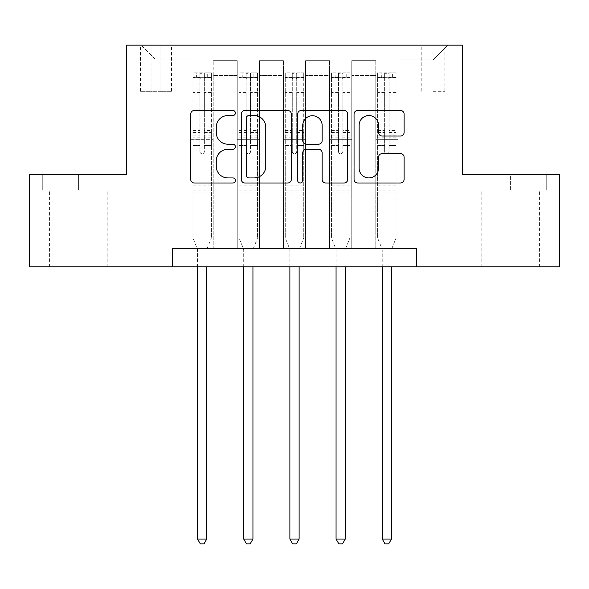 <?xml version="1.0" encoding="UTF-8"?>
<svg xmlns="http://www.w3.org/2000/svg" width="589" height="589" viewBox="0 0 589 589"><rect width="100%" height="100%" fill="white"/><g stroke="black" fill="none" stroke-linecap="round" stroke-linejoin="round"><path stroke-width="0.44" stroke-dasharray="2.94 2.21" d="M235.394 113.014A2.54 2.54 0 0 0 232.861 110.474L194.333 110.474A3.622 3.622 0 0 0 190.703 114.104L190.703 179.373A3.622 3.622 0 0 0 194.333 182.995L232.861 182.995A2.54 2.54 0 0 0 235.394 180.462A2.54 2.54 0 0 0 232.861 177.922L227.869 177.922A11.603 11.603 0 0 1 216.266 166.319L216.266 160.878A11.603 11.603 0 0 1 227.869 149.275L232.861 149.275A2.54 2.54 0 0 0 235.394 146.735A2.54 2.54 0 0 0 232.861 144.202L227.869 144.202A11.603 11.603 0 0 1 216.266 132.599L216.266 127.158A11.603 11.603 0 0 1 227.869 115.554L232.861 115.554A2.54 2.54 0 0 0 235.394 113.014M510.604 189.96L546.253 189.96L510.604 189.96L510.604 174.44L546.253 174.44L474.955 174.44L510.604 174.44L510.604 189.96M510.604 266.795L481.787 266.795L510.604 266.795M433.025 45.147L444.85 45.147L433.025 45.147M433.025 91.324L444.85 91.324L433.025 91.324M78.396 189.96L114.045 189.96L42.747 189.96L78.396 189.96L78.396 174.44L114.045 174.44L42.747 174.44L78.396 174.44L78.396 189.96M78.396 266.795L49.579 266.795L78.396 266.795M172.599 266.795L172.599 248.322L172.599 266.795L172.599 248.322L416.401 248.322L172.599 248.322L416.401 248.322L416.401 266.795L29.45 266.795L29.45 174.44L126.421 174.44L126.421 45.147L462.579 45.147L462.579 174.44L559.55 174.44L559.55 266.795L416.401 266.795L416.401 248.322L416.401 266.795M191.064 248.322L213.233 248.322L191.064 248.322L213.233 248.322L191.064 248.322L191.064 45.147L141.198 45.147L447.802 45.147L397.936 45.147L397.936 248.322L375.767 248.322L397.936 248.322L375.767 248.322L397.936 248.322L397.936 45.147L397.936 139.35L397.936 59.923L433.025 59.923L397.936 59.923L397.936 45.147L191.064 45.147L191.064 139.35L213.233 139.35L213.233 75.444L213.233 248.322L213.233 60.667L213.233 248.322L213.233 139.35L191.064 139.35L191.064 59.923L155.975 59.923L191.064 59.923L191.064 45.147L191.064 248.322M237.242 248.322L259.403 248.322L237.242 248.322L259.403 248.322L237.242 248.322L237.242 60.667L213.233 60.667L237.242 60.667L237.242 248.322L237.242 139.35L259.403 139.35L259.403 75.444L259.403 248.322L259.403 60.667L259.403 248.322L259.403 139.35L237.242 139.35L237.242 75.444L237.242 248.322M283.419 248.322L305.581 248.322L283.419 248.322L305.581 248.322L283.419 248.322L283.419 60.667L259.403 60.667L259.403 75.444L259.403 60.667L283.419 60.667L283.419 248.322L283.419 139.35L305.581 139.35L305.581 75.444L305.581 248.322L305.581 60.667L305.581 248.322L305.581 139.35L283.419 139.35L283.419 75.444L283.419 139.35L305.581 139.35L283.419 139.35L283.419 248.322M329.597 248.322L351.758 248.322L329.597 248.322L351.758 248.322L329.597 248.322L329.597 60.667L305.581 60.667L305.581 75.444L305.581 60.667L329.597 60.667L329.597 248.322L329.597 139.35L351.758 139.35L351.758 75.444L351.758 248.322L351.758 60.667L351.758 248.322L351.758 139.35L329.597 139.35L329.597 75.444L329.597 139.35L351.758 139.35L329.597 139.35L329.597 248.322M151.91 45.147L140.454 45.147L151.91 45.147L151.91 91.324L140.454 91.324L160.039 91.324L151.91 91.324L151.91 45.147M160.039 45.147L171.487 45.147L160.039 45.147L160.039 91.324L171.487 91.324L160.039 91.324L160.039 45.147M155.975 167.055L155.975 59.923L141.198 45.147L155.975 59.923L155.975 167.055L433.025 167.055L155.975 167.055M433.025 167.055L433.025 59.923L433.025 167.055M375.767 139.35L397.936 139.35L397.936 248.322L397.936 139.35L375.767 139.35L375.767 75.444L375.767 139.35L397.936 139.35L375.767 139.35L375.767 248.322L375.767 60.667L351.758 60.667L351.758 75.444L351.758 60.667L375.767 60.667L375.767 248.322L375.767 139.35M191.064 139.35L213.233 139.35L191.064 139.35M237.242 60.667L213.233 60.667L237.242 60.667L237.242 75.444L237.242 60.667M237.242 139.35L259.403 139.35L237.242 139.35M283.419 75.444L283.419 60.667L283.419 75.444L259.403 75.444L283.419 75.444M329.597 75.444L329.597 60.667L329.597 75.444L305.581 75.444L329.597 75.444M375.767 75.444L375.767 60.667L375.767 75.444L351.758 75.444L375.767 75.444M283.419 60.667L259.403 60.667L283.419 60.667M329.597 60.667L305.581 60.667L329.597 60.667M375.767 60.667L351.758 60.667L375.767 60.667M447.802 45.147L433.025 59.923L447.802 45.147M42.747 189.96L42.747 174.44L42.747 189.96M114.045 189.96L114.045 174.44L114.045 189.96M546.253 189.96L546.253 174.44L546.253 189.96M474.955 189.96L474.955 174.44L474.955 189.96M291.327 179.373L291.327 114.104A3.622 3.622 0 0 0 287.704 110.474L244.914 110.474A3.622 3.622 0 0 0 241.291 114.104L241.291 179.373A3.622 3.622 0 0 0 244.914 182.995L287.704 182.995A3.622 3.622 0 0 0 291.327 179.373M248.904 115.554A2.54 2.54 0 0 0 246.364 118.094L246.364 175.382A2.54 2.54 0 0 0 248.904 177.922L254.161 177.922A11.603 11.603 0 0 0 265.764 166.319L265.764 127.158A11.603 11.603 0 0 0 254.161 115.554L248.904 115.554M301.296 110.474L344.086 110.474A3.622 3.622 0 0 1 347.709 114.104L347.709 179.373A3.622 3.622 0 0 1 344.086 182.995L325.776 182.995A3.622 3.622 0 0 1 322.146 179.373L322.146 152.904A3.622 3.622 0 0 0 318.524 149.275L306.376 149.275A3.622 3.622 0 0 0 302.746 152.904L302.746 180.462A2.54 2.54 0 0 1 300.213 182.995A2.54 2.54 0 0 1 297.673 180.462L297.673 114.104A3.622 3.622 0 0 1 301.296 110.474M322.146 125.435A9.696 9.696 0 0 0 312.45 115.731A9.696 9.696 0 0 0 302.746 125.435L302.746 140.572A3.622 3.622 0 0 0 306.376 144.202L318.524 144.202A3.622 3.622 0 0 0 322.146 140.572L322.146 125.435M382.158 136.037L400.468 136.037A3.622 3.622 0 0 0 404.098 132.415L404.098 114.104A3.622 3.622 0 0 0 400.468 110.474L357.685 110.474A3.622 3.622 0 0 0 354.055 114.104L354.055 179.373A3.622 3.622 0 0 0 357.685 182.995L400.468 182.995A3.622 3.622 0 0 0 404.098 179.373L404.098 157.256A3.622 3.622 0 0 0 400.468 153.626L382.158 153.626A3.622 3.622 0 0 0 378.536 157.256L378.536 168.218A9.696 9.696 0 0 1 368.832 177.922A9.696 9.696 0 0 1 359.135 168.218L359.135 125.251A9.696 9.696 0 0 1 368.832 115.554A9.696 9.696 0 0 1 378.536 125.251L378.536 132.415A3.622 3.622 0 0 0 382.158 136.037M199.929 151.542A2.216 2.216 90 0 0 202.145 153.758A2.216 2.216 -90 0 1 199.929 151.542L199.929 145.549L199.929 151.542M211.289 72.852L207.689 72.852L207.689 77.66L211.385 77.66L211.385 72.859L192.912 72.859L192.912 237.978L192.912 145.549L199.929 145.549L199.929 135.095L192.912 135.095M192.912 72.859L192.912 145.549L199.929 145.549L199.929 78.624C201.409 77.343 202.881 77.343 204.361 78.624L204.361 130.463L211.385 130.463L211.385 237.978L211.385 145.549L204.361 145.549L204.361 151.542A2.216 2.216 -90 0 1 202.145 153.758A2.216 2.216 90 0 0 204.361 151.542L204.361 130.463M211.385 77.66L211.385 130.463M211.385 72.859L211.385 145.549L204.361 145.549L204.361 73.316L199.929 73.316L199.929 135.095M207.689 72.852L193.008 72.852M207.689 77.66L196.608 77.66L196.608 72.852M192.912 77.66L211.289 77.66M193.008 77.66L196.608 77.66M207.033 248.794L211.385 237.978L207.033 248.794A3.696 3.696 -90 0 0 206.768 250.17A3.696 3.696 -90 0 1 207.033 248.794M197.529 266.795L197.529 250.17A3.696 3.696 -90 0 0 197.263 248.794L192.912 237.978L197.263 248.794A3.696 3.696 -90 0 1 197.529 250.17L197.529 539.045L206.768 539.045L206.768 266.795M211.385 192.912L192.912 192.912M197.529 539.045L200.304 543.853L203.993 543.853L206.768 539.045M204.361 78.624L204.361 73.316M199.929 78.624L199.929 73.316L199.929 78.624M246.106 151.542A2.216 2.216 90 0 0 248.322 153.758A2.216 2.216 -90 0 1 246.106 151.542L246.106 145.549L246.106 151.542M257.467 72.852L253.866 72.852L253.866 77.66L257.562 77.66L257.562 72.859L239.09 72.859L239.09 237.978L239.09 145.549L246.106 145.549L246.106 135.095L239.09 135.095M239.09 72.859L239.09 145.549L246.106 145.549L246.106 78.624C247.579 77.343 249.059 77.343 250.539 78.624L250.539 130.463L257.562 130.463L257.562 237.978L257.562 145.549L250.539 145.549L250.539 151.542A2.216 2.216 -90 0 1 248.322 153.758A2.216 2.216 90 0 0 250.539 151.542L250.539 130.463M257.562 77.66L257.562 130.463M257.562 72.859L257.562 145.549L250.539 145.549L250.539 73.316L246.106 73.316L246.106 135.095M253.866 72.852L239.178 72.852M253.866 77.66L242.786 77.66L242.786 72.852M239.09 77.66L257.467 77.66M239.178 77.66L242.786 77.66M253.211 248.794L257.562 237.978L253.211 248.794A3.696 3.696 -90 0 0 252.939 250.17A3.696 3.696 -90 0 1 253.211 248.794M243.706 266.795L243.706 250.17A3.696 3.696 -90 0 0 243.441 248.794L239.09 237.978L243.441 248.794A3.696 3.696 -90 0 1 243.706 250.17L243.706 539.045L252.939 539.045L252.939 266.795M257.562 192.912L239.09 192.912M243.706 539.045L246.474 543.853L250.17 543.853L252.939 539.045M250.539 78.624L250.539 73.316M246.106 78.624L246.106 73.316L246.106 78.624M292.284 151.542A2.216 2.216 90 0 0 294.5 153.758A2.216 2.216 -90 0 1 292.284 151.542L292.284 145.549L292.284 151.542M303.644 72.852L300.044 72.852L300.044 77.66L303.733 77.66L303.733 72.859L285.267 72.859L285.267 237.978L285.267 145.549L292.284 145.549L292.284 135.095L285.267 135.095M285.267 72.859L285.267 145.549L292.284 145.549L292.284 78.624C293.756 77.343 295.236 77.343 296.716 78.624L296.716 130.463L303.733 130.463L303.733 237.978L303.733 145.549L296.716 145.549L296.716 151.542A2.216 2.216 -90 0 1 294.5 153.758A2.216 2.216 90 0 0 296.716 151.542L296.716 130.463M303.733 77.66L303.733 130.463M303.733 72.859L303.733 145.549L296.716 145.549L296.716 73.316L292.284 73.316L292.284 135.095M300.044 72.852L285.356 72.852M300.044 77.66L288.956 77.66L288.956 72.852M285.267 77.66L303.644 77.66M285.356 77.66L288.956 77.66M299.381 248.794L303.733 237.978L299.381 248.794A3.696 3.696 -90 0 0 299.116 250.17A3.696 3.696 -90 0 1 299.381 248.794M289.884 266.795L289.884 250.17A3.696 3.696 -90 0 0 289.619 248.794L285.267 237.978L289.619 248.794A3.696 3.696 -90 0 1 289.884 250.17L289.884 539.045L299.116 539.045L299.116 266.795M303.733 192.912L285.267 192.912M289.884 539.045L292.652 543.853L296.348 543.853L299.116 539.045M296.716 78.624L296.716 73.316M292.284 78.624L292.284 73.316L292.284 78.624M338.461 151.542A2.216 2.216 90 0 0 340.678 153.758A2.216 2.216 -90 0 1 338.461 151.542L338.461 145.549L338.461 151.542M349.822 72.852L346.214 72.852L346.214 77.66L349.91 77.66L349.91 72.859L331.438 72.859L331.438 237.978L331.438 145.549L338.461 145.549L338.461 135.095L331.438 135.095M331.438 72.859L331.438 145.549L338.461 145.549L338.461 78.624C339.934 77.343 341.414 77.343 342.894 78.624L342.894 130.463L349.91 130.463L349.91 237.978L349.91 145.549L342.894 145.549L342.894 151.542A2.216 2.216 -90 0 1 340.678 153.758A2.216 2.216 90 0 0 342.894 151.542L342.894 130.463M349.91 77.66L349.91 130.463M349.91 72.859L349.91 145.549L342.894 145.549L342.894 73.316L338.461 73.316L338.461 135.095M346.214 72.852L331.533 72.852M346.214 77.66L335.134 77.66L335.134 72.852M331.438 77.66L349.822 77.66M331.533 77.66L335.134 77.66M345.559 248.794L349.91 237.978L345.559 248.794A3.696 3.696 -90 0 0 345.294 250.17A3.696 3.696 -90 0 1 345.559 248.794M336.061 266.795L336.061 250.17A3.696 3.696 -90 0 0 335.789 248.794L331.438 237.978L335.789 248.794A3.696 3.696 -90 0 1 336.061 250.17L336.061 539.045L345.294 539.045L345.294 266.795M349.91 192.912L331.438 192.912M336.061 539.045L338.83 543.853L342.526 543.853L345.294 539.045M342.894 78.624L342.894 73.316M338.461 78.624L338.461 73.316L338.461 78.624M384.639 151.542A2.216 2.216 90 0 0 386.855 153.758A2.216 2.216 -90 0 1 384.639 151.542L384.639 145.549L384.639 151.542M395.992 72.852L392.392 72.852L392.392 77.66L396.088 77.66L396.088 72.859L377.615 72.859L377.615 237.978L377.615 145.549L384.639 145.549L384.639 135.095L377.615 135.095M377.615 72.859L377.615 145.549L384.639 145.549L384.639 78.624C386.112 77.343 387.584 77.343 389.071 78.624L389.071 130.463L396.088 130.463L396.088 237.978L396.088 145.549L389.071 145.549L389.071 151.542A2.216 2.216 -90 0 1 386.855 153.758A2.216 2.216 90 0 0 389.071 151.542L389.071 130.463M396.088 77.66L396.088 130.463M396.088 72.859L396.088 145.549L389.071 145.549L389.071 73.316L384.639 73.316L384.639 135.095M392.392 72.852L377.711 72.852M392.392 77.66L381.311 77.66L381.311 72.852M377.615 77.66L395.992 77.66M377.711 77.66L381.311 77.66M391.737 248.794L396.088 237.978L391.737 248.794A3.696 3.696 -90 0 0 391.471 250.17A3.696 3.696 -90 0 1 391.737 248.794M382.232 266.795L382.232 250.17A3.696 3.696 -90 0 0 381.966 248.794L377.615 237.978L381.966 248.794A3.696 3.696 -90 0 1 382.232 250.17L382.232 539.045L391.471 539.045L391.471 266.795M396.088 192.912L377.615 192.912M382.232 539.045L385.007 543.853L388.696 543.853L391.471 539.045M389.071 78.624L389.071 73.316M384.639 78.624L384.639 73.316L384.639 78.624M237.242 75.444L213.233 75.444L237.242 75.444M199.929 92.37L192.912 92.37M192.912 95.006L199.929 95.006M192.912 130.463L199.929 130.463M211.385 185.152L192.912 185.152M199.929 137.185L192.912 137.185M211.385 137.185L204.361 137.185M192.912 132.562L199.929 132.562M204.361 132.562L211.385 132.562M211.385 135.095L204.361 135.095M211.385 92.37L204.361 92.37M204.361 95.006L211.385 95.006M199.929 77.277L192.912 77.277M192.912 79.913L199.929 79.913M211.385 77.277L204.361 77.277M204.361 79.913L211.385 79.913M211.385 190.829L192.912 190.829M246.106 92.37L239.09 92.37M239.09 95.006L246.106 95.006M239.09 130.463L246.106 130.463M257.562 185.152L239.09 185.152M246.106 137.185L239.09 137.185M257.562 137.185L250.539 137.185M239.09 132.562L246.106 132.562M250.539 132.562L257.562 132.562M257.562 135.095L250.539 135.095M257.562 92.37L250.539 92.37M250.539 95.006L257.562 95.006M246.106 77.277L239.09 77.277M239.09 79.913L246.106 79.913M257.562 77.277L250.539 77.277M250.539 79.913L257.562 79.913M257.562 190.829L239.09 190.829M292.284 92.37L285.267 92.37M285.267 95.006L292.284 95.006M285.267 130.463L292.284 130.463M303.733 185.152L285.267 185.152M292.284 137.185L285.267 137.185M303.733 137.185L296.716 137.185M285.267 132.562L292.284 132.562M296.716 132.562L303.733 132.562M303.733 135.095L296.716 135.095M303.733 92.37L296.716 92.37M296.716 95.006L303.733 95.006M292.284 77.277L285.267 77.277M285.267 79.913L292.284 79.913M303.733 77.277L296.716 77.277M296.716 79.913L303.733 79.913M303.733 190.829L285.267 190.829M338.461 92.37L331.438 92.37M331.438 95.006L338.461 95.006M331.438 130.463L338.461 130.463M349.91 185.152L331.438 185.152M338.461 137.185L331.438 137.185M349.91 137.185L342.894 137.185M331.438 132.562L338.461 132.562M342.894 132.562L349.91 132.562M349.91 135.095L342.894 135.095M349.91 92.37L342.894 92.37M342.894 95.006L349.91 95.006M338.461 77.277L331.438 77.277M331.438 79.913L338.461 79.913M349.91 77.277L342.894 77.277M342.894 79.913L349.91 79.913M349.91 190.829L331.438 190.829M384.639 92.37L377.615 92.37M377.615 95.006L384.639 95.006M377.615 130.463L384.639 130.463M396.088 185.152L377.615 185.152M384.639 137.185L377.615 137.185M396.088 137.185L389.071 137.185M377.615 132.562L384.639 132.562M389.071 132.562L396.088 132.562M396.088 135.095L389.071 135.095M396.088 92.37L389.071 92.37M389.071 95.006L396.088 95.006M384.639 77.277L377.615 77.277M377.615 79.913L384.639 79.913M396.088 77.277L389.071 77.277M389.071 79.913L396.088 79.913M396.088 190.829L377.615 190.829M481.787 266.795L481.787 189.96M421.209 91.324L421.209 45.147M49.579 266.795L49.579 189.96M107.213 266.795L107.213 189.96M140.454 91.324L140.454 45.147M171.487 91.324L171.487 45.147M444.85 91.324L444.85 45.147M539.421 266.795L539.421 189.96"/><path stroke-width="0.88" d="M235.394 113.014A2.54 2.54 0 0 0 232.861 110.474L194.333 110.474A3.622 3.622 0 0 0 190.703 114.104L190.703 179.373A3.622 3.622 0 0 0 194.333 182.995L232.861 182.995A2.54 2.54 0 0 0 235.394 180.462A2.54 2.54 0 0 0 232.861 177.922L227.869 177.922A11.603 11.603 0 0 1 216.266 166.319L216.266 160.878A11.603 11.603 0 0 1 227.869 149.275L232.861 149.275A2.54 2.54 0 0 0 235.394 146.735A2.54 2.54 0 0 0 232.861 144.202L227.869 144.202A11.603 11.603 0 0 1 216.266 132.599L216.266 127.158A11.603 11.603 0 0 1 227.869 115.554L232.861 115.554A2.54 2.54 0 0 0 235.394 113.014M400.468 136.037A3.622 3.622 0 0 0 404.098 132.415L404.098 114.104A3.622 3.622 0 0 0 400.468 110.474L357.685 110.474A3.622 3.622 0 0 0 354.055 114.104L354.055 179.373A3.622 3.622 0 0 0 357.685 182.995L400.468 182.995A3.622 3.622 0 0 0 404.098 179.373L404.098 157.256A3.622 3.622 0 0 0 400.468 153.626L382.158 153.626A3.622 3.622 0 0 0 378.536 157.256L378.536 168.218A9.696 9.696 0 0 1 368.832 177.922A9.696 9.696 0 0 1 359.135 168.218L359.135 125.251A9.696 9.696 0 0 1 368.832 115.554A9.696 9.696 0 0 1 378.536 125.251L378.536 132.415A3.622 3.622 0 0 0 382.158 136.037L400.468 136.037M172.599 266.795L29.45 266.795L29.45 174.44L126.421 174.44L126.421 45.147L462.579 45.147L462.579 174.44L559.55 174.44L559.55 266.795L416.401 266.795L416.401 248.322L172.599 248.322L172.599 266.795L416.401 266.795M291.327 114.104A3.622 3.622 0 0 0 287.704 110.474L244.914 110.474A3.622 3.622 0 0 0 241.291 114.104L241.291 179.373A3.622 3.622 0 0 0 244.914 182.995L287.704 182.995A3.622 3.622 0 0 0 291.327 179.373L291.327 114.104M301.296 110.474L344.086 110.474A3.622 3.622 0 0 1 347.709 114.104L347.709 179.373A3.622 3.622 0 0 1 344.086 182.995L325.776 182.995A3.622 3.622 0 0 1 322.146 179.373L322.146 152.904A3.622 3.622 0 0 0 318.524 149.275L306.376 149.275A3.622 3.622 0 0 0 302.746 152.904L302.746 180.462A2.54 2.54 0 0 1 300.213 182.995A2.54 2.54 0 0 1 297.673 180.462L297.673 114.104A3.622 3.622 0 0 1 301.296 110.474M248.904 115.554A2.54 2.54 0 0 0 246.364 118.094L246.364 175.382A2.54 2.54 0 0 0 248.904 177.922L254.161 177.922A11.603 11.603 0 0 0 265.764 166.319L265.764 127.158A11.603 11.603 0 0 0 254.161 115.554L248.904 115.554M322.146 125.435A9.696 9.696 0 0 0 312.45 115.731A9.696 9.696 0 0 0 302.746 125.435L302.746 140.572A3.622 3.622 0 0 0 306.376 144.202L318.524 144.202A3.622 3.622 0 0 0 322.146 140.572L322.146 125.435M197.529 266.795L197.529 539.045L206.768 539.045L206.768 266.795M206.768 539.045L203.993 543.853L200.304 543.853L197.529 539.045M243.706 266.795L243.706 539.045L252.939 539.045L252.939 266.795M252.939 539.045L250.17 543.853L246.474 543.853L243.706 539.045M289.884 266.795L289.884 539.045L299.116 539.045L299.116 266.795M299.116 539.045L296.348 543.853L292.652 543.853L289.884 539.045M336.061 266.795L336.061 539.045L345.294 539.045L345.294 266.795M345.294 539.045L342.526 543.853L338.83 543.853L336.061 539.045M382.232 266.795L382.232 539.045L391.471 539.045L391.471 266.795M391.471 539.045L388.696 543.853L385.007 543.853L382.232 539.045"/></g></svg>
